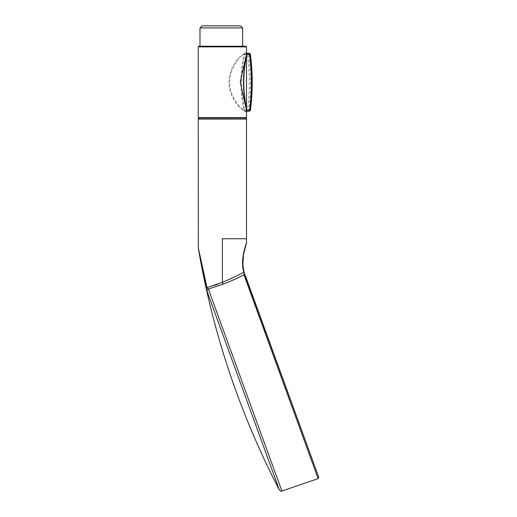 <?xml version="1.0" encoding="UTF-8"?>
<svg xmlns="http://www.w3.org/2000/svg" width="517" height="517" viewBox="0 0 517 517"><rect width="100%" height="100%" fill="white"/><g stroke="black" fill="none" stroke-linecap="round" stroke-linejoin="round"><path stroke-width="0.39" stroke-dasharray="2.58 1.94" d="M199.284 118.044L245.485 118.044L198.696 118.231M222.388 238.751L246.525 238.751L222.388 238.751L222.388 282.321L218.284 283.969M214.555 285.319L206.981 287.614A2.081 0.375 -12.7 0 0 206.277 288.059L198.276 247.921L207.104 291.362A2.081 2.042 -20 0 1 208.364 289.016L223.118 284.201L239.222 277.17M204.383 276.731L201.876 265.48M198.728 250.086L198.244 247.565M243.998 272.918L243.934 274.76A1.04 1.028 -20 0 1 245.265 275.367L244.102 271.987C240.405 261.466 245.569 245.413 246.473 243.19C245.569 245.459 240.405 261.395 244.102 271.987L243.837 272.084C240.056 261.24 245.653 244.89 246.531 242.841C245.646 244.948 240.062 261.175 243.837 272.084C238.072 275.419 230.925 278.825 222.388 282.321L223.118 284.201M281.901 491.06L208.364 289.016L206.981 287.614M244.741 273.945L244.069 273.551M199.989 27.931L242.635 27.931M221.308 46.246L242.635 46.246L221.308 46.246M240.554 25.85L202.069 25.85M246.525 54.259L246.338 52.824L245.704 52.56L244.631 52.824L244.147 53.671C237.284 57.083 228.365 70.667 229.07 82.235C228.352 93.887 237.335 107.452 244.147 110.825L244.631 111.672L245.704 111.937L246.338 111.672L246.525 110.257M246.318 108.538L246.383 109.927C242.337 91.431 242.337 72.981 246.383 54.582L246.312 55.991M246.46 110.825L246.939 110.528L246.46 110.825L246.383 109.927C242.337 91.477 242.337 73.033 246.376 54.582L246.822 54.718L246.383 54.582L246.46 53.671L246.939 53.975L246.46 53.671M244.851 53.975L244.147 53.671L243.946 54.576C239.914 73.065 239.914 91.515 243.946 109.921C237.555 106.521 229.193 93.519 229.826 82.281C229.173 71.094 237.471 58.027 243.946 54.576L244.67 54.705L245.232 53.445L246.454 53.193M244.67 109.778L243.946 109.921L244.147 110.825L244.851 110.528L244.67 109.778C240.651 91.49 240.651 73.13 244.67 54.705M245.103 118.251L198.871 118.251L245.103 118.251M243.992 54.369L247.469 54.472C249.898 72.987 249.898 91.509 247.469 110.024L243.992 110.134M246.525 111.297L244.851 110.528M250.377 110.166L248.696 110.166A1.04 0.963 -65.4 0 1 247.701 111.052L248.69 111.317M246.338 111.672A0.627 0.614 -141.9 0 1 246.467 111.284L246.525 111.317M248.69 53.18L247.701 53.445A1.04 0.963 -114.6 0 1 248.696 54.33L250.377 54.33M244.631 111.672A0.627 0.569 -67.8 0 1 245.232 111.052L247.701 111.052L247.469 110.024L248.696 110.166C251.139 91.554 251.139 72.942 248.696 54.33L247.469 54.472L247.701 53.445L245.232 53.445A0.627 0.569 -112.2 0 1 244.631 52.824M246.525 53.277A0.627 0.614 -38.1 0 1 246.467 53.212L246.467 53.212A0.627 0.614 -38.1 0 1 246.338 52.824M246.383 109.927L246.829 109.791L246.383 109.927L246.467 111.284A0.627 0.614 -141.9 0 1 246.525 111.22M246.525 54.401L246.525 53.186M198.244 119.084L246.525 119.084M243.934 274.76L318.136 478.619M198.244 46.873L246.525 46.873M246.525 117.63L198.244 117.63M245.905 118.251L245.485 118.044M246.37 243.494L246.473 243.19C242.389 252.955 241.691 262.875 244.373 272.931M243.197 267.741L242.88 264.53M243.559 254.228L244.276 250.706M245.09 247.572L245.194 247.197M245.678 245.588L246.092 244.328"/><path stroke-width="0.78" d="M198.315 248.128L198.244 119.084L199.284 118.044M239.222 277.17L243.934 274.76C238.001 277.946 231.06 281.093 223.118 284.201L208.364 289.016A2.081 2.042 -20 0 0 207.104 291.362L279.413 490.038L207.104 291.362L206.277 288.059A2.081 0.375 -12.7 0 1 206.981 287.614L198.244 247.565L206.981 287.614L222.388 282.321C230.912 278.831 238.059 275.425 243.837 272.084C240.056 261.24 245.653 244.89 246.531 242.841C245.646 244.948 240.062 261.175 243.837 272.084L318.756 477.288L245.265 275.367A1.04 1.028 -20 0 0 243.934 274.76L244.069 273.558A1.04 0.704 -20 0 1 244.748 273.952L244.715 273.874M222.388 238.751L246.525 238.751L222.388 238.751L222.388 282.321L223.118 284.201M218.284 283.969L214.555 285.319M243.934 274.76L318.136 478.619L281.901 491.06L208.364 289.016L206.981 287.614L204.383 276.731M201.876 265.48L198.728 250.086M206.277 288.059L198.276 247.921L206.277 288.059M243.197 267.741L244.102 271.987C240.405 261.466 245.569 245.413 246.473 243.19C245.569 245.459 240.405 261.395 244.102 271.987L244.102 271.987C242.589 265.945 242.408 260.025 243.559 254.228L246.092 244.328M199.989 27.931L202.069 25.85L240.554 25.85L242.635 27.931L199.989 27.931L199.989 46.246L198.871 46.246L245.905 46.246L199.989 46.246M246.525 54.162L240.256 82.171L246.525 110.334L246.525 46.873L198.244 46.873L198.871 46.246M246.454 53.193L249.401 53.445A1.04 1.015 -46.5 0 1 250.377 54.33C252.813 72.942 252.813 91.554 250.377 110.166A1.04 1.015 -133.5 0 1 250.073 110.78L248.69 111.317L246.525 111.297M246.525 53.277A0.627 0.614 -38.1 0 0 246.932 53.445L246.822 54.718C242.803 73.007 242.803 91.367 246.829 109.791L249.627 110.031C252.05 91.509 252.05 72.987 249.627 54.472L249.401 53.445L246.305 53.186M246.525 110.095L246.874 110.031L246.932 111.058A0.627 0.614 -141.9 0 0 246.525 111.22M250.39 110.166A1.04 1.04 0 0 1 250.073 110.78A1.04 1.015 -133.5 0 1 249.401 111.058L249.627 110.031L250.39 110.166C252.826 91.554 252.826 72.942 250.39 54.337L250.377 54.33M246.939 53.975L246.46 53.671M246.46 110.825L246.939 110.528M248.69 53.186L250.073 53.716A1.04 1.04 0 0 1 250.39 54.337L246.525 54.401M246.531 242.841L246.525 119.084L198.244 119.084M198.244 46.873L198.244 117.63L246.525 117.63L245.905 118.251M246.822 54.718L246.383 54.582M246.383 109.927L246.829 109.791M246.525 119.084L245.485 118.044M281.901 491.06C281.759 491.615 280.925 491.273 279.413 490.038A822.676 822.676 0 0 1 198.276 247.908M318.136 478.619L318.756 477.288M242.88 264.53L243.559 254.228M244.276 250.706L245.09 247.572M245.194 247.197L245.678 245.588M242.635 27.931L242.635 46.246M246.525 46.873L245.905 46.246M246.525 110.341L246.525 117.63M246.305 55.998C242.589 73.504 242.589 91.011 246.312 108.512M198.244 117.63L198.871 118.251M248.69 111.317L246.305 111.317"/></g></svg>
